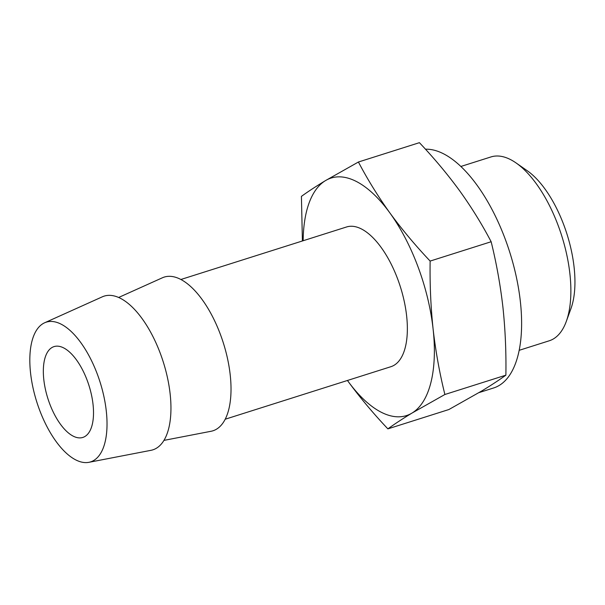 <?xml version="1.0" encoding="UTF-8"?>
<svg xmlns="http://www.w3.org/2000/svg" width="605" height="605" viewBox="0 0 605 605"><rect width="100%" height="100%" fill="white"/><g stroke="black" fill="none" stroke-linecap="round" stroke-linejoin="round"><path stroke-width="0.91" d="M387.881 428.869C373.096 413.253 359.68 397.205 347.625 380.726A124.6 56.371 -107.6 0 0 411.99 413.079A124.6 56.371 -107.6 0 0 433.12 329.18A124.6 56.371 -107.6 0 0 389.885 212.937C401.939 229.416 415.363 245.464 430.14 261.073C429.769 284.206 430.76 306.909 433.12 329.18C435.676 351.384 439.593 373.156 444.879 394.498L411.99 413.079C402.59 418.773 394.558 424.037 387.881 428.869L448.887 409.532L481.777 390.959C491.169 385.264 499.208 380 505.878 375.168C506.256 352.034 505.266 329.332 502.906 307.06C500.35 284.857 496.433 263.077 491.147 241.735C482.026 224.334 471.529 207.356 459.671 190.817C447.624 174.338 434.201 158.291 419.416 142.674L358.417 162.011C367.537 179.42 378.034 196.391 389.885 212.937A124.6 56.371 -107.6 0 0 325.528 180.585L358.417 162.011M302.402 240.971L301.419 196.375C308.021 191.596 316.052 186.325 325.528 180.585A124.6 56.371 -107.6 0 0 303.15 240.737M519.158 350.325L549.234 340.789A96.437 43.628 -107.6 0 0 553.552 338.83A96.437 43.628 -107.6 0 0 566.303 321.399L570.961 308.58A83.883 37.956 -107.6 0 0 527.273 170.754L516.088 162.957A96.437 43.628 -107.6 0 0 490.958 156.937L460.881 166.466M566.303 321.399A96.437 43.628 -107.6 0 0 516.088 162.957M479.062 392.584L493.635 387.964A124.6 56.371 -107.6 0 0 499.223 385.43A124.6 56.371 -107.6 0 0 510.083 253.276A124.6 56.371 -107.6 0 0 425.466 149.201M225.189 419.227L390.906 366.698A73.296 33.162 -107.6 0 0 394.188 365.208A73.296 33.162 -107.6 0 0 399.126 283.049A73.296 33.162 -107.6 0 0 346.612 226.958L180.895 279.487M163.94 440.387L211.054 431.274A80.624 36.474 -107.6 0 0 216.529 429.164A80.624 36.474 -107.6 0 0 221.264 336.788A80.624 36.474 -107.6 0 0 162.405 277.778L118.648 297.471M88.874 462.326L150.985 450.317A80.624 36.474 -107.6 0 0 156.461 448.199A80.624 36.474 -107.6 0 0 161.195 355.823A80.624 36.474 -107.6 0 0 102.336 296.813L44.649 322.775A73.296 33.162 -107.6 0 0 36.814 402.045A73.296 33.162 -107.6 0 0 88.874 462.326A73.296 33.162 -107.6 0 0 93.858 460.405A73.296 33.162 -107.6 0 0 98.154 376.423A73.296 33.162 -107.6 0 0 44.649 322.775M84.957 436.47A47.644 21.553 -107.6 0 0 88.164 383.063A47.644 21.553 -107.6 0 0 54.034 346.604A47.644 21.553 -107.6 0 0 47.878 398.536A47.644 21.553 -107.6 0 0 82.817 437.438A47.644 21.553 -107.6 0 0 84.957 436.47M444.879 394.498L505.878 375.168M430.14 261.073L491.147 241.735"/></g></svg>
